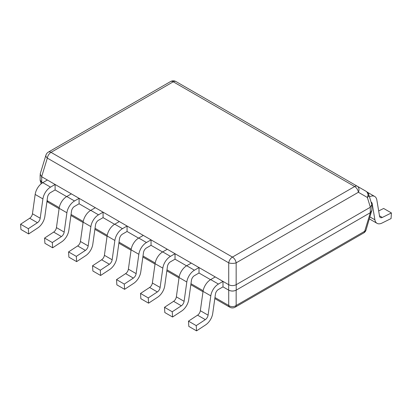 <?xml version="1.0" encoding="UTF-8"?>
<svg xmlns="http://www.w3.org/2000/svg" width="412" height="412" viewBox="0 0 412 412"><rect width="100%" height="100%" fill="white"/><g stroke="black" fill="none" stroke-linecap="round" stroke-linejoin="round"><path stroke-width="0.62" d="M370.295 207.267L236.158 284.713C233.676 285.902 231.199 285.902 228.722 284.713L228.717 262.841A5.341 3.085 -60 0 1 232.44 257.088A5.341 3.085 60 0 1 236.158 262.841L358.378 192.275A5.341 3.085 -120 0 0 354.66 186.523A5.341 3.085 -60 0 1 357.328 186.26L175.934 81.535L357.328 186.26A5.341 3.945 120 0 1 358.378 192.275L367.37 197.466A5.341 2.992 163 0 0 368.761 194.521L371.83 204.568L370.295 207.267L370.295 212.721L236.158 290.166C233.676 291.315 231.199 291.315 228.722 290.166C231.199 291.356 233.676 291.356 236.158 290.166L236.158 305.483A5.341 3.085 60 0 1 235.108 307.203A5.341 5.341 0 0 1 229.767 307.203A5.341 3.085 -60 0 1 228.717 305.483A5.341 4.048 0 0 0 236.158 305.483L364.677 231.281A5.341 2.992 17 0 0 366.067 229.937L371.861 210.135M228.722 284.713L41.648 176.707L40.17 174.039L45.933 155.164A5.341 2.992 -163 0 0 47.323 158.11L228.717 262.841A5.341 1.936 180 0 0 236.158 262.841L236.158 284.713M371.861 205.49L371.861 210.542L370.295 212.721M170.594 81.535A5.341 5.341 0 0 1 175.934 81.535A5.341 3.085 120 0 0 173.267 81.797A5.341 3.085 -120 0 0 170.594 81.535L48.374 152.095A5.341 3.085 60 0 1 51.042 152.363L232.44 257.088L354.66 186.523L173.267 81.797L51.042 152.363A5.341 3.085 120 0 0 47.323 158.11L41.648 176.707M370.352 207.236L367.37 197.466A5.341 3.945 -60 0 0 366.325 191.451L366.325 191.451A5.341 3.085 -60 0 1 367.37 193.177M357.328 186.26L366.325 191.451L357.328 186.26M366.067 229.937A5.341 5.341 0 0 1 363.626 233.001A5.341 3.085 -120 0 0 364.677 231.281L370.352 212.69L371.83 211.062M40.139 179.611L40.17 180.533L41.648 182.161L40.139 180.013L40.139 174.961M42.647 182.737L41.648 182.161L41.957 183.185M214.961 297.536L228.717 305.483L228.722 290.166L222.995 286.86L222.995 281.411L218.417 284.053A10.949 6.324 -60 0 0 210.795 295.842L208.081 315.165A4.275 2.467 120 0 1 205.315 319.635L196.23 325.619L196.56 330.867L205.645 324.888A10.949 6.324 -60 0 0 212.731 313.429L215.44 294.106A4.275 2.467 120 0 1 218.417 289.502L222.995 286.86M210.532 279.666L199.011 273.017L199.011 267.563L194.433 270.205A10.949 6.324 -60 0 0 186.811 281.999L184.097 301.321A4.275 2.467 120 0 1 181.332 305.792L172.247 311.771L172.577 317.019L181.661 311.039A10.949 6.324 -60 0 0 188.748 299.581L191.456 280.258A4.275 2.467 120 0 1 194.433 275.659L199.011 273.017M186.548 265.817L175.028 259.169L175.028 253.715L170.45 256.357A10.949 6.324 -60 0 0 162.828 268.15L160.113 287.473A4.275 2.467 120 0 1 157.348 291.943L148.263 297.922L148.588 303.17L157.678 297.191A10.949 6.324 -60 0 0 164.764 285.737L167.473 266.409A4.275 2.467 120 0 1 170.45 261.811L175.028 259.169M162.565 251.974L151.044 245.32L151.044 239.872L146.466 242.513A10.949 6.324 -60 0 0 138.844 254.302L136.13 273.625A4.275 2.467 120 0 1 133.364 278.095L124.28 284.079L124.604 289.327L133.694 283.343A10.949 6.324 -60 0 0 140.78 271.889L143.489 252.566A4.275 2.467 120 0 1 146.466 247.962L151.044 245.32M138.581 238.126L127.061 231.472L127.061 226.023L122.482 228.665A10.949 6.324 -60 0 0 114.86 240.453L112.146 259.781A4.275 2.467 120 0 1 109.381 264.252L100.296 270.231L100.621 275.479L109.71 269.5A10.949 6.324 -60 0 0 116.797 258.041L119.506 238.718A4.275 2.467 120 0 1 122.482 234.119L127.061 231.472M114.598 224.277L103.077 217.629L103.077 212.175L98.499 214.817A10.949 6.324 -60 0 0 90.877 226.61L88.163 245.933A4.275 2.467 120 0 1 85.397 250.403L76.308 256.382L76.637 261.63L85.727 255.651A10.949 6.324 -60 0 0 92.813 244.192L95.522 224.87A4.275 2.467 120 0 1 98.499 220.271L103.077 217.629M90.614 210.434L79.094 203.78L79.094 198.327L74.515 200.974A10.949 6.324 -60 0 0 66.893 212.762L64.179 232.085A4.275 2.467 120 0 1 61.414 236.555L52.324 242.539L52.654 247.787L61.743 241.803A10.949 6.324 -60 0 0 68.83 230.349L71.539 211.026A4.275 2.467 120 0 1 74.515 206.422L79.094 203.78M66.631 196.586L55.11 189.932L55.11 184.483L50.532 187.125A10.949 6.324 -60 0 0 42.91 198.914L40.196 218.236A4.275 2.467 120 0 1 37.43 222.712L28.34 228.691L28.67 233.939L37.76 227.96A10.949 6.324 -60 0 0 44.846 216.501L47.555 197.178A4.275 2.467 120 0 1 50.532 192.579L55.11 189.932M47.071 200.639A5.341 2.992 -17 0 0 47.323 200.752A5.341 3.085 120 0 0 48.374 202.477L59.096 208.668M222.995 281.411L215.255 276.941L210.676 279.583L218.417 284.053M196.56 330.867L188.814 326.397L188.485 321.149L197.575 315.165A4.275 2.467 120 0 0 200.34 310.694L203.049 291.372A10.949 6.324 -60 0 1 210.676 279.583M188.485 321.149L196.23 325.619M199.011 267.563L191.271 263.093L186.693 265.735L194.433 270.205M172.577 317.019L164.831 312.548L164.501 307.301L173.591 301.321A4.275 2.467 120 0 0 176.357 296.851L179.065 277.528A10.949 6.324 -60 0 1 186.693 265.735M164.501 307.301L172.247 311.771M175.028 253.715L167.287 249.245L162.709 251.887L170.45 256.357M148.588 303.17L140.847 298.7L140.518 293.452L149.608 287.473A4.275 2.467 120 0 0 152.373 283.003L155.082 263.68A10.949 6.324 -60 0 1 162.709 251.887M140.518 293.452L148.263 297.922M151.044 239.872L143.304 235.401L138.726 238.043L146.466 242.513M124.604 289.327L116.864 284.857L116.534 279.609L125.624 273.625A4.275 2.467 120 0 0 128.389 269.154L131.098 249.832A10.949 6.324 -60 0 1 138.726 238.043M116.534 279.609L124.28 284.079M127.061 226.023L119.32 221.553L114.742 224.195L122.482 228.665M100.621 275.479L92.88 271.008L92.551 265.761L101.64 259.781A4.275 2.467 120 0 0 104.406 255.311L107.115 235.983A10.949 6.324 -60 0 1 114.742 224.195M92.551 265.761L100.296 270.231M103.077 212.175L95.337 207.705L90.758 210.347L98.499 214.817M76.637 261.63L68.897 257.16L68.567 251.912L77.657 245.933A4.275 2.467 120 0 0 80.422 241.463L83.131 222.14A10.949 6.324 -60 0 1 90.758 210.347M68.567 251.912L76.308 256.382M79.094 198.327L71.353 193.856L66.775 196.503L74.515 200.974M52.654 247.787L44.913 243.317L44.584 238.069L53.673 232.085A4.275 2.467 120 0 0 56.439 227.615L59.148 208.292A10.949 6.324 -60 0 1 66.775 196.503M44.584 238.069L52.324 242.539M55.11 184.483L47.37 180.013L42.791 182.655L50.532 187.125M28.67 233.939L20.93 229.469L20.6 224.221L29.69 218.242A4.275 2.467 120 0 0 32.455 213.766L35.164 194.443A10.949 6.324 -60 0 1 42.791 182.655M20.6 224.221L28.34 228.691M371.078 202.117A4.275 2.467 -60 0 1 371.346 202.235A4.275 2.467 -60 0 1 372.185 203.61L374.899 219.802A10.949 6.324 120 0 0 377.047 223.33A10.949 6.324 120 0 0 381.981 223.077L391.07 218.566L391.4 212.937L383.66 208.467L378.669 210.944M391.4 212.937L382.31 217.448A4.275 2.467 -60 0 1 380.384 217.546A4.275 2.467 -60 0 1 379.545 216.171L376.836 199.98A10.949 6.324 120 0 0 374.683 196.452A10.949 6.324 120 0 0 369.471 196.848M236.215 284.682L236.215 290.13M41.705 176.743L41.705 182.192M203.157 290.723L190.977 283.693M179.174 276.874L166.994 269.845M155.19 263.031L143.01 255.996M131.207 249.183L119.027 242.153M107.223 235.334L95.043 228.305M83.239 221.491L71.06 214.456M59.256 207.643L47.323 200.752L47.138 200.15M228.66 284.682L228.66 290.13M203.049 291.372L210.795 295.842M200.34 310.694L208.081 315.165M197.575 315.165L205.315 319.635M179.065 277.528L186.811 281.999M176.357 296.851L184.097 301.321M173.591 301.321L181.332 305.792M155.082 263.68L162.828 268.15M152.373 283.003L160.113 287.473M149.608 287.473L157.348 291.943M131.098 249.832L138.844 254.302M128.389 269.154L136.13 273.625M125.624 273.625L133.364 278.095M107.115 235.983L114.86 240.453M104.406 255.311L112.146 259.781M101.64 259.781L109.381 264.252M83.131 222.14L90.877 226.61M80.422 241.463L88.163 245.933M77.657 245.933L85.397 250.403M59.148 208.292L66.893 212.762M56.439 227.615L64.179 232.085M53.673 232.085L61.414 236.555M35.164 194.443L42.91 198.914M32.455 213.766L40.196 218.236M29.69 218.242L37.43 222.712M372.185 203.61L371.397 203.157M374.899 219.802L370.022 216.985M382.31 217.448L379.488 215.821M48.374 152.095A5.341 5.341 0 0 0 45.933 155.164M368.761 194.521A5.341 5.341 0 0 0 366.325 191.451M229.767 307.203L214.817 298.571M202.998 291.748L190.833 284.723M179.014 277.899L166.85 270.875M155.03 264.051L142.866 257.031M131.047 250.208L118.883 243.183M107.063 236.359L94.899 229.335M83.08 222.511L70.915 215.491M363.626 233.001L235.108 307.203M46.978 201.314A5.341 5.341 0 0 0 48.374 202.477M41.164 183.793L40.17 180.533M367.329 192.203L374.683 196.452M369.425 218.932L377.047 223.33"/></g></svg>
